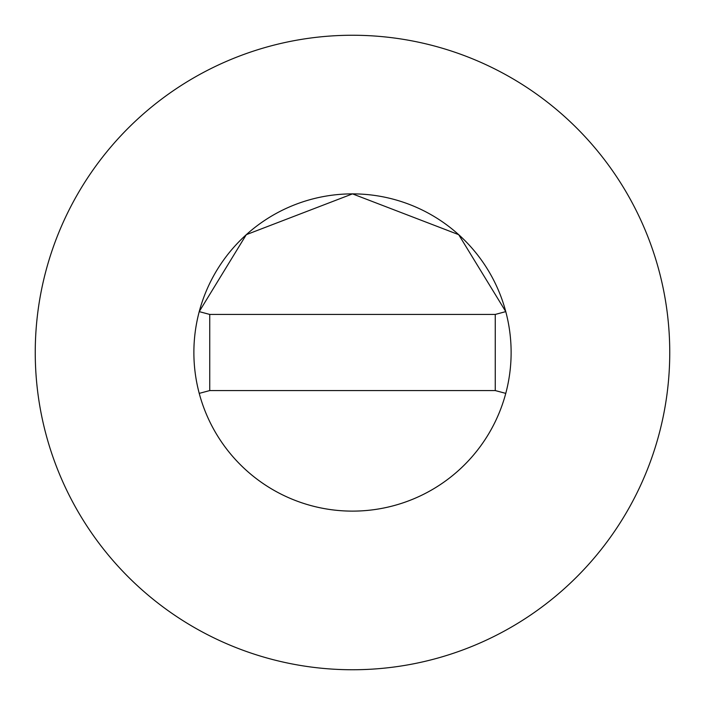 <?xml version="1.0" encoding="UTF-8"?>
<svg xmlns="http://www.w3.org/2000/svg" width="705" height="705" viewBox="0 0 705 705"><rect width="100%" height="100%" fill="white"/><g stroke="black" fill="none" stroke-linecap="round" stroke-linejoin="round"><path stroke-width="1.06" d="M511.125 352.5A158.625 158.625 0 0 0 505.767 311.628L495.262 314.43L209.737 314.43L209.737 390.57L199.233 393.372A158.625 158.625 0 0 0 511.125 352.5A158.625 158.625 0 0 0 352.5 193.875A158.625 158.625 0 0 0 193.875 352.5A158.625 158.625 0 0 0 352.5 511.125A158.625 158.625 0 0 0 511.125 352.5M209.737 314.43L199.233 311.628A158.625 158.625 0 0 0 199.233 393.372M505.776 311.628L458.699 234.668L352.5 193.875L246.301 234.668L199.215 311.628M669.75 352.5A317.25 317.25 0 0 0 352.5 35.25A317.25 317.25 0 0 0 35.25 352.5A317.25 317.25 0 0 0 352.5 669.75A317.25 317.25 0 0 0 669.75 352.5M505.767 393.372L495.262 390.57L495.262 314.43M209.737 390.57L495.262 390.57"/></g></svg>
